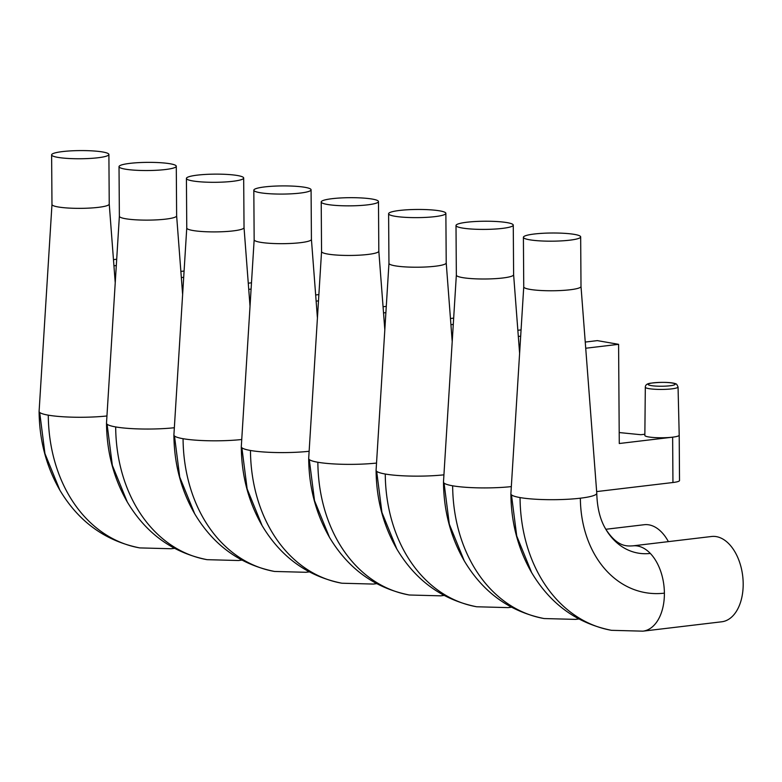 <?xml version="1.0" encoding="UTF-8"?>
<svg xmlns="http://www.w3.org/2000/svg" width="782" height="782" viewBox="0 0 782 782"><rect width="100%" height="100%" fill="white"/><g stroke="black" fill="none" stroke-linecap="round" stroke-linejoin="round"><path stroke-width="1.17" d="M68.982 158.502A28.631 4.086 -0.4 0 0 108.894 154.474A28.631 4.086 -0.4 0 0 91.533 150.838A28.631 4.086 -0.4 0 0 51.622 154.875A28.631 4.086 -0.4 0 0 68.982 158.502M51.622 154.875L51.974 204.464A28.631 4.086 -0.4 0 0 51.974 204.464A28.631 4.086 -0.4 0 0 69.324 208.1A28.631 4.086 -0.4 0 0 109.236 204.063A28.631 4.086 -0.4 0 0 109.236 204.024M106.948 415.965A42.951 6.129 179.6 0 1 65.131 416.884A42.951 6.129 179.6 0 1 48.435 415.183A42.951 6.129 179.6 0 1 48.279 415.154A42.951 6.129 179.6 0 1 48.132 415.134A42.951 6.129 179.6 0 1 39.687 412.446A42.951 6.129 179.6 0 1 39.1 411.44A42.951 6.129 179.6 0 1 39.1 411.381L51.974 204.444M136.381 170.28A28.631 4.086 -0.4 0 0 176.282 166.243A28.631 4.086 -0.4 0 0 158.932 162.617A28.631 4.086 -0.4 0 0 119.02 166.644A28.631 4.086 -0.4 0 0 136.381 170.28M119.02 166.644L119.372 216.243A28.631 4.086 -0.4 0 0 119.372 216.243A28.631 4.086 -0.4 0 0 136.723 219.869A28.631 4.086 -0.4 0 0 176.634 215.842A28.631 4.086 -0.4 0 0 176.634 215.803M174.337 427.734A42.951 6.129 179.6 0 1 132.529 428.663A42.951 6.129 179.6 0 1 115.834 426.962A42.951 6.129 179.6 0 1 115.677 426.933A42.951 6.129 179.6 0 1 115.531 426.904A42.951 6.129 179.6 0 1 107.085 424.215A42.951 6.129 179.6 0 1 106.499 423.218A42.951 6.129 179.6 0 1 106.499 423.16L119.372 216.223M203.77 182.05A28.631 4.086 -0.4 0 0 243.681 178.022A28.631 4.086 -0.4 0 0 226.33 174.386A28.631 4.086 -0.4 0 0 186.419 178.423A28.631 4.086 -0.4 0 0 203.77 182.05M186.761 227.973A28.631 4.086 -0.4 0 0 186.761 228.012A28.631 4.086 -0.4 0 0 204.122 231.648A28.631 4.086 -0.4 0 0 244.033 227.611A28.631 4.086 -0.4 0 0 244.023 227.572M241.736 439.513A42.951 6.129 179.6 0 1 199.928 440.432A42.951 6.129 179.6 0 1 183.232 438.731A42.951 6.129 179.6 0 1 183.066 438.702A42.951 6.129 179.6 0 1 182.929 438.682A42.951 6.129 179.6 0 1 174.484 435.994A42.951 6.129 179.6 0 1 173.897 434.988A42.951 6.129 179.6 0 1 173.897 434.929L186.761 227.992L186.419 178.423M271.168 193.828A28.631 4.086 -0.4 0 0 311.08 189.791A28.631 4.086 -0.4 0 0 293.719 186.165A28.631 4.086 -0.4 0 0 253.818 190.192A28.631 4.086 -0.4 0 0 271.168 193.828M254.16 239.751A28.631 4.086 -0.4 0 0 254.16 239.791A28.631 4.086 -0.4 0 0 271.52 243.417A28.631 4.086 -0.4 0 0 311.422 239.39A28.631 4.086 -0.4 0 0 311.422 239.351M309.134 451.282A42.951 6.129 179.6 0 1 267.327 452.211A42.951 6.129 179.6 0 1 250.621 450.51A42.951 6.129 179.6 0 1 250.465 450.481A42.951 6.129 179.6 0 1 250.328 450.452A42.951 6.129 179.6 0 1 241.882 447.763A42.951 6.129 179.6 0 1 241.286 446.766A42.951 6.129 179.6 0 1 241.296 446.708L254.16 239.771L253.818 190.192M338.567 205.598A28.631 4.086 -0.4 0 0 378.478 201.57A28.631 4.086 -0.4 0 0 361.118 197.934A28.631 4.086 -0.4 0 0 321.216 201.971A28.631 4.086 -0.4 0 0 338.567 205.598M321.558 251.521A28.631 4.086 -0.4 0 0 321.558 251.56A28.631 4.086 -0.4 0 0 338.909 255.196A28.631 4.086 -0.4 0 0 378.82 251.159A28.631 4.086 -0.4 0 0 378.82 251.12L384.822 329.818M376.533 463.061A42.951 6.129 179.6 0 1 334.716 463.98A42.951 6.129 179.6 0 1 318.02 462.279A42.951 6.129 179.6 0 1 317.863 462.25A42.951 6.129 179.6 0 1 317.717 462.23A42.951 6.129 179.6 0 1 309.271 459.542A42.951 6.129 179.6 0 1 308.685 458.535A42.951 6.129 179.6 0 1 308.685 458.477L321.558 251.54L321.216 201.971M405.966 217.376A28.631 4.086 -0.4 0 0 445.867 213.339A28.631 4.086 -0.4 0 0 428.516 209.713A28.631 4.086 -0.4 0 0 388.605 213.74A28.631 4.086 -0.4 0 0 405.966 217.376M388.957 263.299A28.631 4.086 -0.4 0 0 388.957 263.339A28.631 4.086 -0.4 0 0 406.308 266.965A28.631 4.086 -0.4 0 0 446.219 262.938A28.631 4.086 -0.4 0 0 446.219 262.899L452.211 341.587M443.932 474.83A42.951 6.129 179.6 0 1 402.114 475.759A42.951 6.129 179.6 0 1 385.418 474.058A42.951 6.129 179.6 0 1 385.262 474.029A42.951 6.129 179.6 0 1 385.115 474A42.951 6.129 179.6 0 1 376.67 471.311A42.951 6.129 179.6 0 1 376.083 470.314A42.951 6.129 179.6 0 1 376.083 470.256L388.957 263.319L388.605 213.74M605.825 529.277L644.192 524.722A42.951 26.226 83.2 0 1 661.719 532.288A42.951 26.226 83.2 0 1 668.385 541.633M473.364 229.146A28.631 4.086 -0.4 0 0 513.266 225.118A28.631 4.086 -0.4 0 0 495.915 221.482A28.631 4.086 -0.4 0 0 456.004 225.519A28.631 4.086 -0.4 0 0 473.364 229.146M511.32 486.609A42.951 6.129 179.6 0 1 469.513 487.528A42.951 6.129 179.6 0 1 452.817 485.827A42.951 6.129 179.6 0 1 452.661 485.798A42.951 6.129 179.6 0 1 452.514 485.778A42.951 6.129 179.6 0 1 444.068 483.09A42.951 6.129 179.6 0 1 443.482 482.083A42.951 6.129 179.6 0 1 443.482 482.025L456.346 275.088A28.631 4.086 -0.4 0 0 456.346 275.108A28.631 4.086 -0.4 0 0 473.706 278.744A28.631 4.086 -0.4 0 0 513.618 274.707A28.631 4.086 -0.4 0 0 513.618 274.668L519.61 353.366M642.931 631.162A42.951 26.226 83.2 0 0 664.397 593.391A42.951 26.226 83.2 0 0 664.387 593.147A42.951 26.226 83.2 0 0 650.321 553.431A42.951 26.226 83.2 0 0 637.721 546.032A42.951 26.226 83.2 0 0 637.398 545.973A42.951 26.226 83.2 0 0 632.785 545.865L711.581 536.491A42.951 26.226 83.2 0 1 729.117 544.057A42.951 26.226 83.2 0 1 742.9 590.469A42.951 26.226 83.2 0 1 721.727 621.788L642.931 631.162L611.504 630.321A148.893 115.971 -80.1 0 1 611.319 630.292A148.893 115.971 -80.1 0 1 520.05 497.577A42.951 6.129 179.6 0 1 519.913 497.548A42.951 6.129 179.6 0 1 511.467 494.859A42.951 6.129 179.6 0 1 510.871 493.862A42.951 6.129 179.6 0 1 510.881 493.804L523.745 286.867A28.631 4.086 -0.4 0 0 523.745 286.886A28.631 4.086 -0.4 0 0 541.105 290.513A28.631 4.086 -0.4 0 0 581.006 286.486A28.631 4.086 -0.4 0 0 581.006 286.447L596.774 493.198A42.951 6.129 179.6 0 1 596.774 493.256A42.951 6.129 179.6 0 1 580.361 498.193A42.951 6.129 179.6 0 1 580.166 498.222A42.951 6.129 179.6 0 1 536.911 499.307A42.951 6.129 179.6 0 1 520.206 497.606A42.951 6.129 179.6 0 1 520.05 497.577M540.753 240.924A28.631 4.086 -0.4 0 0 580.664 236.887A28.631 4.086 -0.4 0 0 563.314 233.261A28.631 4.086 -0.4 0 0 523.402 237.288A28.631 4.086 -0.4 0 0 540.753 240.924M596.646 491.585L672.95 482.514A17.184 2.454 -0.4 0 0 679.519 480.539L679.206 435.193A17.184 2.454 -0.4 0 1 672.637 437.167A17.184 2.454 179.6 0 1 645.082 435.838A17.184 2.454 179.6 0 1 644.847 435.427L645.316 387.198C645.326 384.959 647.095 383.62 650.624 383.19C666.987 381.264 676.44 383.18 676.85 384.539L678.053 386.973A16.363 2.336 179.6 0 1 663.068 389.407A16.363 2.336 179.6 0 1 645.541 387.589A16.363 2.336 179.6 0 1 645.316 387.198M644.857 434.235L640.829 434.714L619.207 432.554M116.303 265.538L113.947 265.812M180.867 271.413L184.093 271.031M183.702 277.307L181.336 277.59M248.265 283.192L251.481 282.801M251.09 289.086L248.735 289.36M315.664 294.961L318.88 294.579M318.489 300.855L316.133 301.138M383.063 306.74L386.279 306.349M385.888 312.634L383.532 312.908M450.452 318.509L453.677 318.127M453.286 324.403L450.931 324.686M517.85 330.287L521.066 329.896M520.675 336.182L518.319 336.456M585.249 342.057L597.36 340.62L618.591 344.324L619.276 443.511L672.637 437.167L672.95 482.514M618.591 344.324L585.718 348.234M113.468 259.644L116.694 259.253M174.054 548.123A42.951 26.226 83.2 0 1 171.15 548.739L174.464 548.348M171.15 548.739L139.734 547.908A148.893 115.971 -80.1 0 1 139.538 547.869A148.893 115.971 -80.1 0 1 48.279 415.154M39.687 412.446L44.945 453.57L59.882 490.206C78.699 521.711 105.257 540.929 139.538 547.869M241.442 559.892A42.951 26.226 83.2 0 1 238.549 560.518L241.863 560.117M238.549 560.518L207.132 559.677A148.893 115.971 -80.1 0 1 206.937 559.648A148.893 115.971 -80.1 0 1 115.677 426.933M107.085 424.215L112.344 465.349L127.28 501.985C146.097 533.49 172.656 552.708 206.937 559.648M308.841 571.671A42.951 26.226 83.2 0 1 305.948 572.287L309.261 571.896M305.948 572.287L274.521 571.456A148.893 115.971 -80.1 0 1 274.335 571.417A148.893 115.971 -80.1 0 1 183.066 438.702M174.484 435.994L179.743 477.118L194.679 513.754C213.496 545.259 240.045 564.477 274.335 571.417M376.24 583.44A42.951 26.226 83.2 0 1 373.346 584.066A42.951 26.226 83.2 0 1 373.337 584.066L376.66 583.665M373.337 584.066L341.92 583.225A148.893 115.971 -80.1 0 1 341.734 583.196A148.893 115.971 -80.1 0 1 250.465 450.481M241.882 447.763L247.141 488.897L262.078 525.533C280.894 557.038 307.443 576.256 341.734 583.196M443.638 595.219A42.951 26.226 83.2 0 1 440.735 595.835L444.049 595.444M440.735 595.835L409.318 595.004A148.893 115.971 -80.1 0 1 409.123 594.965A148.893 115.971 -80.1 0 1 317.863 462.25M309.271 459.542L314.53 500.666L329.466 537.302M511.037 606.988A42.951 26.226 83.2 0 1 508.134 607.614L511.448 607.213M508.134 607.614L476.717 606.773A148.893 115.971 -80.1 0 1 476.521 606.744A148.893 115.971 -80.1 0 1 385.262 474.029M376.67 471.311L381.929 512.445L396.865 549.081C415.682 580.586 442.241 599.804 476.521 606.744M578.426 618.767A42.951 26.226 83.2 0 1 575.532 619.383L578.846 618.992M575.532 619.383L544.116 618.552A148.893 115.971 -80.1 0 1 543.92 618.513A148.893 115.971 -80.1 0 1 452.651 485.798M444.068 483.09L449.327 524.214L464.264 560.85C483.081 592.355 509.629 611.583 543.92 618.513M511.467 494.859L516.726 535.993L531.662 572.629C550.479 604.134 577.028 623.352 611.319 630.292M664.387 593.147A105.941 82.521 -80.1 0 1 580.361 498.193M650.321 553.421A68.249 53.156 -80.1 0 1 605.708 529.082A68.249 53.156 -80.1 0 1 605.688 529.052A68.249 53.156 -80.1 0 1 604.848 527.557M648.346 384.715A13.509 1.926 179.6 0 1 659.441 382.418A13.509 1.926 179.6 0 1 674.983 383.894A13.509 1.926 179.6 0 1 663.898 386.191A13.509 1.926 179.6 0 1 648.346 384.715M115.228 282.722L109.236 204.043L108.894 154.474M59.696 489.884C46.236 466.316 39.364 440.168 39.1 411.44M182.626 294.491L176.634 215.822L176.282 166.243M127.095 501.663C113.625 478.085 106.763 451.937 106.499 423.218M250.025 306.27L244.033 227.591L243.681 178.022M194.483 513.432C181.023 489.864 174.161 463.716 173.897 434.988M317.424 318.039L311.422 239.37L311.08 189.791M261.882 525.211C248.422 501.643 241.56 475.495 241.286 446.766M378.82 251.159L378.478 201.57M409.123 594.965C374.842 588.035 348.293 568.807 329.466 537.312M329.281 536.98C315.82 513.412 308.949 487.264 308.685 458.535M446.219 262.938L445.867 213.339M396.679 548.759C383.219 525.191 376.347 499.043 376.083 470.314M513.618 274.707L513.266 225.118M456.346 275.108L456.004 225.519M464.078 560.528C450.608 536.96 443.746 510.812 443.482 482.083M581.006 286.486L580.664 236.887M523.745 286.886L523.402 237.288M531.467 572.307C518.007 548.739 511.145 522.591 510.881 493.862M632.785 545.865C627.408 546.08 617.575 547.498 605.708 529.082C600.126 519.747 597.155 507.811 596.774 493.256M678.053 386.973L679.206 435.193"/></g></svg>
